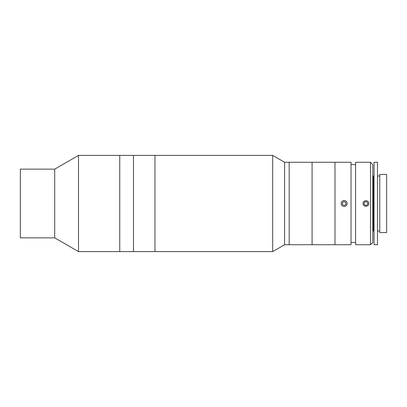 <?xml version="1.0" encoding="UTF-8"?>
<svg xmlns="http://www.w3.org/2000/svg" width="407" height="407" viewBox="0 0 407 407"><rect width="100%" height="100%" fill="white"/><g stroke="black" fill="none" stroke-linecap="round" stroke-linejoin="round"><path stroke-width="0.61" d="M54.711 237.861L54.711 169.139L20.35 169.139L20.35 237.861L54.711 237.861L78.515 251.607L78.515 155.393L54.711 169.139M284.595 244.734L284.595 162.266L289.173 162.266L289.173 244.734L289.173 162.266L312.083 162.266L312.083 244.734L312.083 162.266L334.986 162.266L334.986 244.734L334.986 162.266L351.022 162.266L351.022 244.734L284.595 244.734L272.69 251.607L119.75 251.607L119.75 155.393L78.515 155.393M284.595 162.266L272.69 155.393L154.96 155.393L154.96 251.607L154.96 155.393L119.75 155.393L119.75 251.607L78.515 251.607M133.496 251.607L133.496 155.393L133.496 251.607M370.497 203.5L370.497 162.266L355.606 162.266L355.606 244.734L370.497 244.734L370.497 203.5M363.049 203.5C362.871 199.812 368.951 199.801 368.778 203.5C368.951 207.194 362.876 207.194 363.049 203.5M370.497 162.266L372.787 164.555L372.787 242.445L370.497 244.734M379.777 174.41L386.65 174.41L386.65 232.59L379.777 232.59L379.777 174.41M374.053 176.699L373.361 176.012L373.361 230.988L374.053 230.301M372.787 230.988L373.361 230.988M372.787 176.012L373.361 176.012M374.053 162.266L377.487 162.266L377.487 244.734L374.053 244.734L374.053 162.266M377.487 176.012L379.777 176.012M377.487 230.988L379.777 230.988M367.775 202.828L366.264 201.551L364.402 202.223L364.051 204.172L365.562 205.449L367.424 204.777L367.775 202.828M342.358 202.655L342.521 204.629L344.317 205.474L345.945 204.345L345.782 202.371L343.986 201.526L342.358 202.655M346.596 201.806A2.976 2.976 0 0 0 342.455 201.053A2.976 2.976 0 0 0 341.707 205.194A2.976 2.976 0 0 0 345.848 205.947A2.976 2.976 0 0 0 346.596 201.806M272.69 251.607L272.69 155.393M355.606 164.555L351.022 164.555M355.606 242.445L351.022 242.445"/></g></svg>
